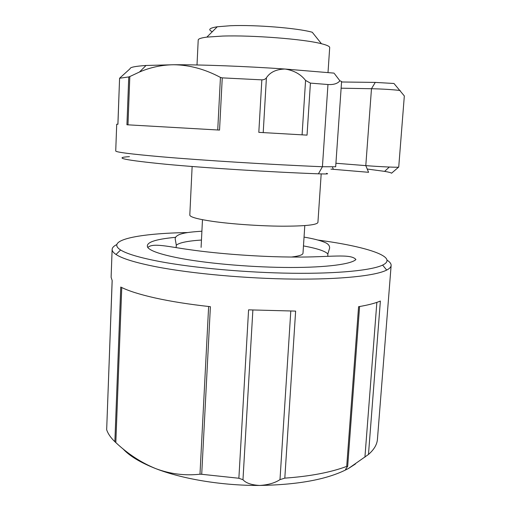 <?xml version="1.0" encoding="UTF-8"?>
<svg xmlns="http://www.w3.org/2000/svg" width="511" height="511" viewBox="0 0 511 511"><rect width="100%" height="100%" fill="white"/><g stroke="black" fill="none" stroke-linecap="round" stroke-linejoin="round"><path stroke-width="0.77" d="M117.888 124.269L119.58 78.234L130.062 68.742C129.896 67.299 135.23 66.206 146.057 65.472L173.734 64.744C202.548 64.661 245.235 66.264 285.068 69.036C293.908 70.441 300.749 74.242 305.572 80.431L310.413 83.108L327.966 84.526C333.683 84.845 337.656 83.6 339.885 80.789L334.43 73.641M367.23 169.045L384.611 171.37C388.641 172.06 390.953 172.673 391.547 173.216L398.586 167.148M326.484 173.37C329.384 173.944 326.689 174.098 318.41 173.823C269.929 172.028 204.841 167.921 165.954 164.261C124.62 160.167 112.446 157.631 129.43 156.653M119.58 78.234L117.926 124.269L116.712 124.205L115.729 150.949C115.575 152.144 130.733 154.086 161.201 156.775C202.088 160.339 271.226 164.631 322.422 166.733L335.676 166.765L341.591 81.485L339.885 80.789M119.619 78.24L128.753 76.937L126.932 124.773L219.545 130.081L222.253 77.87L261.843 79.857C263.995 79.805 265.516 79.116 266.41 77.8C270.089 72.16 276.304 69.234 285.068 69.036L334.015 73.118M341.559 81.99L375.272 82.405L393.975 83.485L404.329 95.947L398.727 167.078C399.436 167.608 379.667 166.739 365.793 165.621L371.478 88.722L341.131 88.192M310.413 83.108L307.041 135.128L258.815 132.349L261.843 79.857M335.919 163.258L365.793 165.621L368.591 172.303L330.904 169.115M128.753 76.937L129.82 76.548L127.974 124.837M217.731 129.979L220.445 77.417C205.032 69.177 189.46 64.954 173.734 64.744C161.859 64.903 150.445 67.331 139.477 72.019L129.82 76.548M220.445 77.417L222.253 77.87M400.151 90.479C392.084 89.566 382.522 88.978 371.478 88.722L375.272 82.405M187.716 232.55C139.733 233.329 104.787 239.934 120.628 249.988C126.792 253.884 139.912 257.748 160 261.587C193.893 267.949 246.551 272.689 292.26 273.251C338.014 273.813 371.842 270.319 382.624 265.094C398.861 257.269 368.15 247.139 323.482 240.828L317.989 240.061M387.057 260.144C389.867 261.945 391.228 263.721 391.132 265.477C391.017 267.081 389.542 268.614 386.693 270.076C375.77 275.716 340.888 279.574 293.455 279.089C246.072 278.597 191.408 273.596 156.43 266.825C135.709 262.743 122.231 258.623 116.01 254.465C113.353 252.69 112.062 250.997 112.133 249.394C112.241 247.637 113.793 246.027 116.789 244.558M112.133 249.394L111.111 277.294L112.184 280.577L106.671 429.662L112.145 280.526M121.752 287.533L115.825 442.583L114.866 441.702C110.727 437.716 108.006 433.756 106.697 429.821M355.445 463.975L348.521 468.453C328.777 479.126 299.165 484.792 259.677 485.45C251.514 485.003 245.951 483.093 242.974 479.727L238.873 478.251L201.711 474.291L210.391 306.689C189.211 304.352 170.776 301.439 155.082 297.951C139.599 294.464 128.159 290.823 120.756 287.041L114.866 441.702M201.462 240.036C187.607 240.962 179.227 242.693 176.314 245.216L176.091 247.624M147.794 247.541C152.521 242.45 169.933 247.024 189.389 249.63C218.197 253.846 261.242 257.046 295.249 257.046C329.237 257.378 350.827 253.22 355.918 259.537C351.319 264.149 326.785 267.515 290.657 267.489C254.574 267.464 210.883 263.874 182.478 258.732C162.434 254.995 150.873 251.265 147.794 247.541C145.13 242.674 154.424 239.269 175.688 237.321M212.314 31.708C207.715 29.67 209.376 28.022 217.296 26.77L230.487 25.722C255.289 24.649 297.549 28.073 312.253 32.244L321.438 43.722C304.128 39.13 252.453 35.055 222.604 36.07L206.853 37.118C201.155 37.859 198.274 38.823 198.211 40.005L197.01 64.974M192.136 166.49L189.805 215.061C189.932 217.054 197.68 219.174 213.049 221.429C231.79 224.08 259.895 226.034 281.983 226.194C304.984 226.188 316.961 224.936 317.919 222.451L321.189 173.912M291.474 257.027C298.986 256.132 302.825 254.88 302.991 253.264L304.799 225.594M327.8 256.375L327.851 253.954C325.258 251.112 317.127 248.435 303.47 245.912M328.011 72.53L329.691 47.587C329.761 46.405 327.008 45.115 321.438 43.722M115.825 442.583C127.961 454.004 141.26 462.679 155.721 468.613C170.074 473.997 184.829 475.869 199.986 474.214L208.635 306.498M391.132 265.477L377.437 439.268C377.054 444.506 374.071 449.571 368.469 454.464L348.521 468.453C346.477 469.552 345.493 469.807 345.577 469.226L347.678 466.319L346.707 466.402C330.54 472.445 309.902 476.354 284.806 478.136L279.99 479.625C274.886 482.984 268.115 484.926 259.677 485.45C222.119 485.674 182.37 479.043 155.721 468.613C140.314 462.544 129.353 455.901 122.838 448.684M201.711 474.291L199.986 474.214M346.707 466.402L358.581 306.696C368.061 305.093 375.323 303.208 380.376 301.036L368.469 454.464M238.873 478.251L248.582 309.845L295.633 311.103L284.806 478.136M302.084 134.847L305.572 80.431M318.41 173.823L322.422 166.733L327.966 84.526M266.41 77.8L263.216 132.598M333.415 169.339L332.578 167.506M364.924 457.153L376.856 302.378M252.868 310.081L242.974 479.727M279.99 479.625L290.791 311.116M384.611 171.37L389.312 167.046M146.057 65.472L139.477 72.019M120.628 249.988L116.01 254.465M176.314 245.216L175.228 239.122C174.973 237.334 176.448 235.775 179.642 234.447C183.762 232.997 188.738 232.051 201.902 231.215M217.296 26.77L206.853 37.118M202.477 219.698L201.091 247.388M304.045 237.104C313.205 238.656 320.097 240.406 324.721 242.355C328.068 243.709 329.704 245.599 329.633 248.027L327.851 253.954M359.584 306.53L347.678 466.319M382.624 265.094L386.693 270.076"/></g></svg>
